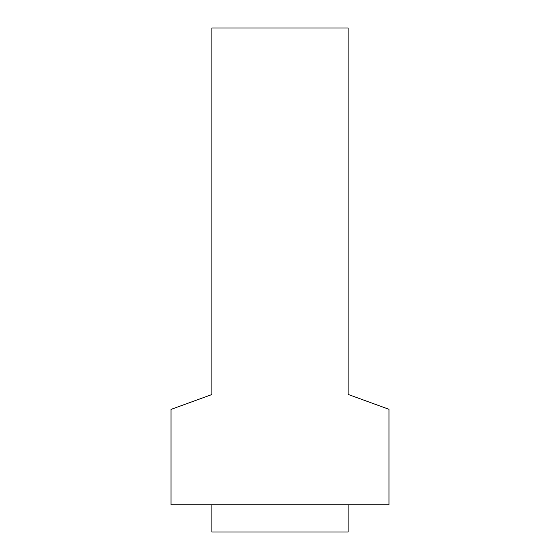 <?xml version="1.0" encoding="UTF-8"?>
<svg xmlns="http://www.w3.org/2000/svg" width="560" height="560" viewBox="0 0 560 560"><rect width="100%" height="100%" fill="white"/><g stroke="black" fill="none" stroke-linecap="round" stroke-linejoin="round"><path stroke-width="0.84" d="M211.89 394.534L171.024 409.402L171.024 504.756L388.976 504.756L388.976 409.297L348.11 394.422L348.11 28L211.89 28L211.89 394.534M211.89 504.756L211.89 532L348.11 532L348.11 504.756"/></g></svg>
